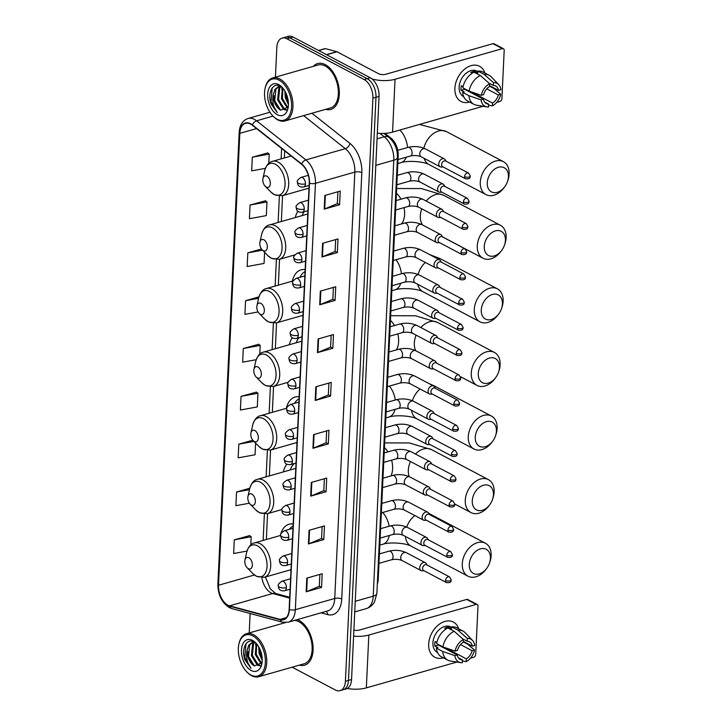 <?xml version="1.0" encoding="UTF-8"?>
<svg xmlns="http://www.w3.org/2000/svg" width="727" height="727" viewBox="0 0 727 727"><rect width="100%" height="100%" fill="white"/><g stroke="black" fill="none" stroke-linecap="round" stroke-linejoin="round"><path stroke-width="1.09" d="M286.865 464.199A26.345 15.63 -105.9 0 0 283.33 471.923M299.16 396.806A26.345 15.63 -105.9 0 0 295.044 397.06A26.345 15.63 -105.9 0 0 286.329 408.329M296.153 442.743A26.345 15.63 -105.9 0 0 296.961 443.525M292.327 337.71A26.345 15.63 -105.9 0 0 289.328 344.734M305.158 269.617A26.345 15.63 -105.9 0 0 301.042 269.871A26.345 15.63 -105.9 0 0 292.327 281.14M302.15 315.554A26.345 15.63 -105.9 0 0 302.959 316.336M297.861 211.203A26.345 15.63 -105.9 0 0 295.326 217.546M308.148 188.366A26.345 15.63 -105.9 0 0 308.957 189.147M293.163 523.994A26.345 15.63 -105.9 0 0 289.046 524.249A26.345 15.63 -105.9 0 0 280.331 535.526M290.155 569.932A26.345 15.63 -105.9 0 0 290.964 570.713M384.919 133.35L391.044 138.203A14.913 8.851 74.1 0 1 398.187 155.769L378.222 579.274A14.913 8.851 74.1 0 1 377.322 583.963M292.163 667.195L335.338 689.978A14.913 8.851 -105.9 0 0 340.072 690.65L346.234 688.896A14.913 8.851 -105.9 0 0 351.559 679.527L379.058 96.418A14.913 8.851 -105.9 0 0 370.279 77.78L293.045 37.022A14.913 8.851 -105.9 0 0 288.301 36.35L285.229 37.231A14.913 8.851 -105.9 0 1 289.964 37.904A14.913 8.851 -105.9 0 0 285.229 37.231L282.149 38.104A14.913 8.851 -105.9 0 0 276.823 47.473L275.424 77.162M343.153 689.769A14.913 8.851 -105.9 0 0 348.478 680.408L375.977 97.3A14.913 8.851 -105.9 0 0 367.208 78.661L289.964 37.904L367.208 78.661A14.913 8.851 -105.9 0 1 375.977 97.3L348.478 680.408A14.913 8.851 -105.9 0 1 343.153 689.769M299.406 665.123A23.855 14.158 -105.9 0 0 304.558 665.205A23.855 14.158 -105.9 0 0 312.846 644.367A23.855 14.158 -105.9 0 0 299.042 620.395A23.855 14.158 -105.9 0 0 297.261 619.613A23.855 14.158 -105.9 0 1 299.042 620.395A23.855 14.158 -105.9 0 1 312.846 644.367A23.855 14.158 -105.9 0 1 304.558 665.205A23.855 14.158 -105.9 0 1 299.406 665.123M325.614 109.35A23.855 14.158 -105.9 0 0 330.767 109.432A23.855 14.158 -105.9 0 0 339.055 88.594A23.855 14.158 -105.9 0 0 325.251 64.621A23.855 14.158 -105.9 0 0 317.672 63.549A23.855 14.158 -105.9 0 0 313.346 66.339A23.855 14.158 -105.9 0 1 317.672 63.549A23.855 14.158 -105.9 0 1 325.251 64.621A23.855 14.158 -105.9 0 1 339.055 88.594A23.855 14.158 -105.9 0 1 330.767 109.432A23.855 14.158 -105.9 0 1 325.614 109.35M227.878 605.137A15.903 9.442 74.1 0 1 218.518 585.253L239.828 133.341A15.903 9.442 74.1 0 1 245.508 123.354A15.903 9.442 74.1 0 1 252.296 125.208L301.614 164.329A15.903 9.442 74.1 0 1 309.239 183.068L289.137 609.426A15.903 9.442 74.1 0 1 283.457 619.422A15.903 9.442 74.1 0 1 280.159 619.404L229.632 605.827A15.903 9.442 74.1 0 1 227.878 605.137M227.86 605.5A16.303 9.678 -105.9 0 0 229.659 606.218L280.186 619.786A16.303 9.678 -105.9 0 0 289.391 609.562L309.493 183.195A16.303 9.678 -105.9 0 0 301.678 163.993L252.36 124.871A16.303 9.678 -105.9 0 0 239.574 133.214L218.264 585.117A16.303 9.678 -105.9 0 0 227.86 605.5M267.709 152.952L252.324 157.196L251.678 170.854L265.382 168.346M265.455 200.788L250.07 205.023L249.425 218.691L266.327 215.601L266.973 201.933L265.31 200.679M249.661 535.617L234.285 539.852L233.64 553.52L246.998 551.075M256.431 392.117L241.046 396.36L240.401 410.019L257.303 406.929L257.949 393.262L256.286 392.007M258.685 344.289L243.3 348.524L242.664 362.191L256.177 359.711M340.072 690.65A14.913 8.851 -105.9 0 0 345.407 681.281L372.906 98.172A14.913 8.851 -105.9 0 0 364.127 79.543L286.883 38.776A14.913 8.851 -105.9 0 0 282.149 38.104M250.133 613.506L249.325 630.582A14.913 8.851 -105.9 0 0 249.343 632.899M320.343 291.136L335.738 286.738L335.092 300.405L319.698 304.795L320.343 291.136M322.606 243.3L337.991 238.91L337.346 252.578L321.961 256.967L322.606 243.3M324.86 195.463L340.245 191.074L339.6 204.741L324.215 209.131L324.86 195.463M313.582 434.628L328.967 430.239L328.322 443.906L312.937 448.295L313.582 434.628M311.32 482.464L326.714 478.075L326.069 491.743L310.674 496.132L311.32 482.464M309.066 530.301L324.451 525.903L323.815 539.57L308.421 543.96L309.066 530.301M306.812 578.129L322.197 573.739L321.552 587.407L306.167 591.796L306.812 578.129M318.09 338.964L333.475 334.574L332.83 348.242L317.445 352.631L318.09 338.964M315.836 386.8L331.221 382.411L330.576 396.07L315.191 400.468L315.836 386.8M261.466 248.961L247.816 252.86L247.171 266.527L264.074 263.428L264.601 252.287M252.805 440.189L238.792 444.188L238.147 457.856L255.05 454.766L255.604 443.07M249.797 488.235L236.539 492.025L235.893 505.692L249.379 503.22M258.948 296.87L245.562 300.687L244.917 314.355L258.076 311.947M330.576 396.07L328.34 394.888M328.895 383.074L328.331 394.952L315.691 400.295A3.98 1.581 -177.3 0 1 315.191 400.468M332.83 348.242L330.594 347.061M331.148 335.238L330.594 347.124L317.944 352.459A3.98 1.581 -177.3 0 1 317.445 352.631M321.552 587.407L319.317 586.226M319.871 574.403L319.307 586.289L306.667 591.624A3.98 1.581 -177.3 0 1 306.167 591.796M323.815 539.57L321.57 538.389M322.125 526.566L321.57 538.453L308.92 543.787A3.98 1.581 -177.3 0 1 308.421 543.96M326.069 491.743L323.824 490.561M324.387 478.739L323.824 490.616L311.174 495.959A3.98 1.581 -177.3 0 1 310.674 496.132M328.322 443.906L326.078 442.725M326.641 430.902L326.078 442.788L313.428 448.123A3.98 1.581 -177.3 0 1 312.937 448.295M339.6 204.741L337.364 203.56M337.919 191.737L337.355 203.624L324.705 208.958A3.98 1.581 -177.3 0 1 324.215 209.131M337.346 252.578L335.102 251.397M335.665 239.574L335.102 251.451L322.452 256.795A3.98 1.581 -177.3 0 1 321.961 256.967M335.092 300.405L332.848 299.224M333.411 287.401L332.848 299.288L320.198 304.622A3.98 1.581 -177.3 0 1 319.698 304.795M243.3 348.524L260.202 345.425L259.793 354.113M260.202 345.425L258.539 344.18M241.046 396.36L257.949 393.262M238.792 444.188L253.968 441.407M236.539 492.025L249.479 489.653M234.285 539.852L251.178 536.762L250.797 544.896M251.178 536.762L249.515 535.508M245.562 300.687L258.603 298.306M247.816 252.86L262.52 250.17M250.07 205.023L266.973 201.933M252.324 157.196L269.226 154.097L268.79 163.33M269.226 154.097L267.563 152.843M443.37 657.817A19.883 13.913 -62.2 0 1 428.676 644.031A19.883 13.913 -62.2 0 1 442.007 622.576A19.883 13.913 -62.2 0 1 458.673 628.8A19.883 13.913 -62.2 0 0 453.348 622.058A19.883 13.913 -62.2 0 0 437.581 625.629A19.883 13.913 -62.2 0 0 428.676 644.031A19.883 13.913 -62.2 0 0 434.791 657.226A19.883 13.913 -62.2 0 0 443.37 657.817M347.261 688.478A19.883 7.906 2.7 0 0 366.344 687.887L456.91 662.043M353.604 636.152A19.883 7.906 2.7 0 0 368.834 635.044L476.167 604.41L466.743 599.439L359.42 630.073A4.971 1.972 -177.3 0 1 353.895 630.055M470.496 658.162L473.677 657.253A2.481 1.736 117.8 0 0 475.703 654.427L477.984 606.145A2.481 1.736 117.8 0 0 477.221 604.491A2.481 1.736 117.8 0 0 476.167 604.41M466.743 599.439A2.481 1.736 -62.2 0 1 467.797 599.521L477.221 604.491M460.518 644.604L472.132 650.729A9.942 6.961 -62.2 0 1 466.298 658.844L447.459 648.911A9.942 6.961 117.8 0 1 446.578 649.356M458.373 657.799L462.454 659.943A9.942 6.961 -62.2 0 1 460.155 659.371A9.942 6.961 -62.2 0 1 457.238 654.982L438.39 645.04A9.942 6.961 117.8 0 1 438.308 644.467M444.542 647.466A9.942 6.961 -62.2 0 1 443.752 647.866M437.518 652.482L437.336 652.392A14.413 10.087 -62.2 0 1 432.91 642.822A14.413 10.087 -62.2 0 1 439.362 629.482A14.413 10.087 -62.2 0 1 450.795 626.892L451.694 627.365M462.454 659.943L462.317 662.751A12.922 9.042 -62.2 0 1 460.745 662.67L450.24 660.952A16.403 11.478 -62.2 0 1 447.714 660.107L441.434 656.799A16.403 11.478 -62.2 0 1 436.436 648.148L437.99 647.702L434.855 646.049A14.413 10.087 -62.2 0 1 434.791 643.822A14.413 10.087 -62.2 0 1 435.073 641.496L436.882 642.45M462.699 638.869L467.134 641.205L467.261 638.406L457.992 630.2L451.712 626.883L451.631 628.728L448.486 627.074A14.413 10.087 -62.2 0 0 444.642 628.173L446.105 628.946M436.654 643.595A16.403 11.478 -62.2 0 1 447.868 627.983L454.148 631.29L463.417 639.506L463.281 642.304A9.942 6.961 -62.2 0 0 457.447 650.42L455.084 651.101L442.934 646.912L436.654 643.595M451.712 626.883A16.403 11.478 -62.2 0 1 456.747 627.783L463.026 631.1A16.403 11.478 -62.2 0 1 465.144 632.708L472.486 640.414A12.922 9.042 -62.2 0 1 474.713 645.494L472.35 646.176L463.326 641.414M436.436 648.148L442.716 651.465L454.866 655.654L457.238 654.982M447.714 660.107A16.403 11.478 -62.2 0 1 442.716 651.465M442.934 646.912A16.403 11.478 -62.2 0 1 454.148 631.29M457.992 630.2A16.403 11.478 -62.2 0 1 463.026 631.1M460.745 662.67A12.922 9.042 -62.2 0 1 454.866 655.654M455.084 651.101A12.922 9.042 -62.2 0 1 463.417 639.506M467.261 638.406A12.922 9.042 -62.2 0 1 472.486 640.414M467.134 641.205A9.942 6.961 -62.2 0 1 469.433 641.787A9.942 6.961 -62.2 0 1 472.35 646.176M472.132 650.729L474.495 650.056L467.815 644.304L463.299 641.923M474.495 650.056A12.922 9.042 -62.2 0 1 466.161 661.652L466.298 658.844M462.399 660.97L466.161 661.652M447.414 649.802L447.459 648.911M434.855 646.049L438.39 645.04M448.432 628.273L448.486 627.074M252.769 635.852A21.374 12.686 -105.9 0 0 238.892 644.122A21.374 12.686 -105.9 0 0 246.817 671.893A21.374 12.686 -105.9 0 0 250.924 675.029A21.374 12.686 -105.9 0 0 265.346 662.57A21.374 12.686 -105.9 0 0 252.769 635.852M246.817 671.893L247.353 672.439A22.364 13.277 -105.9 0 0 251.651 675.719A22.364 13.277 -105.9 0 0 258.748 676.728A22.364 13.277 -105.9 0 0 266.518 657.19A22.364 13.277 -105.9 0 0 253.578 634.726A22.364 13.277 -105.9 0 0 246.471 633.717A22.364 13.277 -105.9 0 0 239.056 643.377L238.892 644.122M258.748 676.728L304.15 663.769A22.364 13.277 -105.9 0 0 311.919 644.24A22.364 13.277 -105.9 0 0 298.979 621.767A22.364 13.277 -105.9 0 0 294.326 620.458M261.429 664.187L255.25 654.564L256.195 643.377M260.048 665.914L257.285 665.123L251.406 655.654L252.578 644.086L254.205 642.25M260.384 665.614L258.249 664.851L252.36 655.381L253.541 643.813L254.75 642.332L252.178 642.423L248.734 645.185L247.089 650.411A12.423 7.37 -105.9 0 0 254.405 665.95L248.516 656.481L249.697 644.913L252.66 642.314M262.229 660.361L259.094 653.464L258.676 646.766M262.193 658.607L260.057 653.191L259.512 648.339L260.211 653.164L262.193 658.498M261.747 663.533L256.213 654.282L256.74 643.968M251.133 670.476A16.403 9.733 -105.9 0 0 261.765 664.214A16.403 9.733 -105.9 0 0 255.64 642.75A16.403 9.733 -105.9 0 0 252.551 640.405A16.403 9.733 -105.9 0 0 241.482 649.974A16.403 9.733 -105.9 0 0 251.133 670.476M254.405 665.95L262.029 662.824M256.349 643.513L254.323 642.077C246.589 637.37 240.864 649.166 245.017 659.971L251.051 668.304C247.125 663.506 245.799 657.544 247.089 650.411M251.051 668.304L244.826 657.553L245.98 643.74M251.042 662.533L248.67 656.454L247.971 651.601M254.895 661.434L252.514 655.363L251.815 650.501M258.739 660.334L256.367 654.264L255.659 649.402M255.495 644.967L255.931 643.159M490.425 558.354A13.668 9.569 117.8 0 0 480.438 548.84A13.668 9.569 117.8 0 0 469.269 564.388A13.668 9.569 117.8 0 0 475.222 574.094A13.668 9.569 117.8 0 0 486.863 568.16A13.668 9.569 117.8 0 0 489.416 563.325A13.668 9.569 117.8 0 0 490.425 558.354M486.863 568.16L486.272 568.977A18.638 13.041 -62.2 0 1 468.006 576.193A18.638 13.041 -62.2 0 1 462.281 563.834A18.638 13.041 -62.2 0 1 470.623 546.577A18.638 13.041 -62.2 0 1 485.409 543.233A18.638 13.041 -62.2 0 1 491.134 555.592A18.638 13.041 -62.2 0 1 489.753 562.38L489.416 563.325M248.834 557.727A5.961 3.535 -105.9 0 0 244.963 560.035A5.961 3.535 -105.9 0 0 247.171 567.787A5.961 3.535 -105.9 0 0 248.316 568.659A5.961 3.535 -105.9 0 0 252.342 565.179A5.961 3.535 -105.9 0 0 248.834 557.727M293.063 526.075A23.609 14.013 -105.9 0 0 289.319 529.32M493.424 494.76A13.668 9.569 117.8 0 0 483.437 485.245A13.668 9.569 117.8 0 0 472.268 500.794A13.668 9.569 117.8 0 0 478.221 510.499A13.668 9.569 117.8 0 0 489.862 504.565A13.668 9.569 117.8 0 0 492.415 499.731A13.668 9.569 117.8 0 0 493.424 494.76M489.862 504.565L489.271 505.383A18.638 13.041 -62.2 0 1 471.005 512.599A18.638 13.041 -62.2 0 1 465.28 500.24A18.638 13.041 -62.2 0 1 473.622 482.982A18.638 13.041 -62.2 0 1 488.408 479.629A18.638 13.041 -62.2 0 1 494.133 491.997A18.638 13.041 -62.2 0 1 492.752 498.786L492.415 499.731M251.833 494.133A5.961 3.535 -105.9 0 0 247.962 496.441A5.961 3.535 -105.9 0 0 250.17 504.193A5.961 3.535 -105.9 0 0 251.315 505.065A5.961 3.535 -105.9 0 0 255.341 501.585A5.961 3.535 -105.9 0 0 251.833 494.133M295.78 468.542A17.893 10.614 -105.9 0 0 294.362 468.779L257.485 479.302C254.023 479.92 251.433 483.01 249.715 488.58A16.439 9.751 -105.9 0 1 260.393 482.219A16.439 9.751 -105.9 0 1 270.062 502.766A16.439 9.751 -105.9 0 1 258.966 512.353A16.439 9.751 -105.9 0 1 255.813 509.936L250.17 504.193M294.426 463.508A23.609 14.013 -105.9 0 0 290.191 469.969M496.423 431.156A13.668 9.569 117.8 0 0 486.436 421.651A13.668 9.569 117.8 0 0 475.267 437.2A13.668 9.569 117.8 0 0 481.219 446.905A13.668 9.569 117.8 0 0 492.861 440.971A13.668 9.569 117.8 0 0 495.414 436.136A13.668 9.569 117.8 0 0 496.423 431.156M492.861 440.971L492.27 441.789A18.638 13.041 -62.2 0 1 474.004 449.004A18.638 13.041 -62.2 0 1 468.279 436.636A18.638 13.041 -62.2 0 1 476.621 419.388A18.638 13.041 -62.2 0 1 491.407 416.035A18.638 13.041 -62.2 0 1 497.132 428.403A18.638 13.041 -62.2 0 1 495.75 435.191L495.414 436.136M254.832 430.538A5.961 3.535 -105.9 0 0 250.96 432.847A5.961 3.535 -105.9 0 0 253.169 440.598A5.961 3.535 -105.9 0 0 254.314 441.471A5.961 3.535 -105.9 0 0 258.339 437.99A5.961 3.535 -105.9 0 0 254.832 430.538M299.07 398.887A23.609 14.013 -105.9 0 0 294.544 403.34M499.422 367.562A13.668 9.569 117.8 0 0 489.435 358.057A13.668 9.569 117.8 0 0 478.266 373.605A13.668 9.569 117.8 0 0 484.218 383.311A13.668 9.569 117.8 0 0 495.859 377.377A13.668 9.569 117.8 0 0 498.413 372.542A13.668 9.569 117.8 0 0 499.422 367.562M495.859 377.377L495.269 378.194A18.638 13.041 -62.2 0 1 477.003 385.41A18.638 13.041 -62.2 0 1 471.278 373.042A18.638 13.041 -62.2 0 1 479.62 355.794A18.638 13.041 -62.2 0 1 494.405 352.441A18.638 13.041 -62.2 0 1 500.131 364.809A18.638 13.041 -62.2 0 1 498.749 371.597L498.413 372.542M257.831 366.944A5.961 3.535 -105.9 0 0 253.959 369.252A5.961 3.535 -105.9 0 0 256.168 377.004A5.961 3.535 -105.9 0 0 257.313 377.876A5.961 3.535 -105.9 0 0 261.338 374.396A5.961 3.535 -105.9 0 0 257.831 366.944M301.778 341.354A17.893 10.614 -105.9 0 0 300.36 341.59L263.483 352.113C260.021 352.731 257.431 355.821 255.713 361.392A16.439 9.751 -105.9 0 1 266.391 355.03A16.439 9.751 -105.9 0 1 276.06 375.577A16.439 9.751 -105.9 0 1 264.964 385.165A16.439 9.751 -105.9 0 1 261.811 382.747L256.168 377.004M298.961 337.719A23.609 14.013 -105.9 0 0 296.189 342.78M502.421 303.968A13.668 9.569 117.8 0 0 492.433 294.462A13.668 9.569 117.8 0 0 481.265 310.011A13.668 9.569 117.8 0 0 487.217 319.716A13.668 9.569 117.8 0 0 498.858 313.782A13.668 9.569 117.8 0 0 501.412 308.948A13.668 9.569 117.8 0 0 502.421 303.968M498.858 313.782L498.268 314.591A18.638 13.041 -62.2 0 1 480.002 321.816A18.638 13.041 -62.2 0 1 474.277 309.448A18.638 13.041 -62.2 0 1 482.619 292.199A18.638 13.041 -62.2 0 1 497.404 288.846A18.638 13.041 -62.2 0 1 503.129 301.214A18.638 13.041 -62.2 0 1 501.748 308.003L501.412 308.948M260.829 303.35A5.961 3.535 -105.9 0 0 256.958 305.658A5.961 3.535 -105.9 0 0 259.166 313.401A5.961 3.535 -105.9 0 0 260.311 314.282A5.961 3.535 -105.9 0 0 264.337 310.802A5.961 3.535 -105.9 0 0 260.829 303.35M305.067 271.689A23.609 14.013 -105.9 0 0 299.933 277.305M505.419 240.373A13.668 9.569 117.8 0 0 495.432 230.868A13.668 9.569 117.8 0 0 484.264 246.417A13.668 9.569 117.8 0 0 490.216 256.122A13.668 9.569 117.8 0 0 501.857 250.188A13.668 9.569 117.8 0 0 504.411 245.353A13.668 9.569 117.8 0 0 505.419 240.373M501.857 250.188L501.267 250.997A18.638 13.041 -62.2 0 1 483.001 258.221A18.638 13.041 -62.2 0 1 477.276 245.853A18.638 13.041 -62.2 0 1 485.618 228.605A18.638 13.041 -62.2 0 1 500.403 225.252A18.638 13.041 -62.2 0 1 506.128 237.62A18.638 13.041 -62.2 0 1 504.747 244.408L504.411 245.353M263.828 239.756A5.961 3.535 -105.9 0 0 259.957 242.064A5.961 3.535 -105.9 0 0 262.165 249.806A5.961 3.535 -105.9 0 0 263.31 250.688A5.961 3.535 -105.9 0 0 267.336 247.207A5.961 3.535 -105.9 0 0 263.828 239.756M307.775 214.165A17.893 10.614 -105.9 0 0 306.358 214.401L269.481 224.925C266.018 225.543 263.428 228.632 261.711 234.203A16.439 9.751 -105.9 0 1 272.389 227.842A16.439 9.751 -105.9 0 1 282.058 248.389A16.439 9.751 -105.9 0 1 270.962 257.967A16.439 9.751 -105.9 0 1 267.809 255.559L262.165 249.806M304.004 211.793A23.609 14.013 -105.9 0 0 302.187 215.592M508.418 176.779A13.668 9.569 117.8 0 0 498.431 167.274A13.668 9.569 117.8 0 0 487.263 182.822A13.668 9.569 117.8 0 0 493.215 192.519A13.668 9.569 117.8 0 0 504.856 186.594A13.668 9.569 117.8 0 0 507.41 181.759A13.668 9.569 117.8 0 0 508.418 176.779M504.856 186.594L504.265 187.402A18.638 13.041 -62.2 0 1 485.999 194.627A18.638 13.041 -62.2 0 1 480.274 182.259A18.638 13.041 -62.2 0 1 488.617 165.011A18.638 13.041 -62.2 0 1 503.402 161.658A18.638 13.041 -62.2 0 1 509.127 174.026A18.638 13.041 -62.2 0 1 507.746 180.814L507.41 181.759M266.827 176.161A5.961 3.535 -105.9 0 0 262.956 178.469A5.961 3.535 -105.9 0 0 265.164 186.212A5.961 3.535 -105.9 0 0 266.309 187.093A5.961 3.535 -105.9 0 0 270.335 183.613A5.961 3.535 -105.9 0 0 266.827 176.161M427.031 565.006L426.249 563.634A4.471 3.126 117.8 0 0 425.295 562.689A4.471 3.126 117.8 0 0 423.405 562.544A4.471 3.126 117.8 0 0 419.952 566.397A4.471 3.126 117.8 0 0 421.124 570.604A4.471 3.126 117.8 0 0 422.432 570.859L424.014 570.722M445.542 580.464A3.235 2.263 117.8 0 1 446.996 577.474A3.235 2.263 117.8 0 1 449.559 576.893L426.604 564.779A3.235 2.263 117.8 0 0 425.231 564.679A3.235 2.263 117.8 0 0 422.596 568.35A3.235 2.263 117.8 0 0 423.587 570.495L446.542 582.609C452.348 583.127 450.685 580.319 451.276 579.901A3.235 1.281 2.7 0 1 450.086 580.828A3.235 1.281 -177.3 0 1 445.542 580.464A3.235 2.263 117.8 0 0 446.542 582.609M428.221 539.77L427.44 538.398A4.471 3.126 117.8 0 0 426.485 537.453A4.471 3.126 117.8 0 0 424.595 537.308A4.471 3.126 117.8 0 0 421.142 541.161A4.471 3.126 117.8 0 0 422.314 545.368A4.471 3.126 117.8 0 0 423.623 545.613L425.204 545.486M446.732 555.228A3.235 2.263 117.8 0 1 448.186 552.238A3.235 2.263 117.8 0 1 450.74 551.657L427.794 539.543A3.235 2.263 117.8 0 0 426.422 539.443A3.235 2.263 117.8 0 0 423.786 543.114A3.235 2.263 117.8 0 0 424.777 545.259L447.732 557.373C453.539 557.891 451.876 555.083 452.467 554.665A3.235 1.281 2.7 0 1 451.276 555.592A3.235 1.281 -177.3 0 1 446.732 555.228A3.235 2.263 117.8 0 0 447.732 557.373M429.412 514.534L428.63 513.153A4.471 3.126 117.8 0 0 427.676 512.217A4.471 3.126 117.8 0 0 425.786 512.072A4.471 3.126 117.8 0 0 422.332 515.925A4.471 3.126 117.8 0 0 423.505 520.132A4.471 3.126 117.8 0 0 424.813 520.378L426.395 520.25M447.923 529.992A3.235 2.263 117.8 0 1 449.377 527.002A3.235 2.263 117.8 0 1 451.93 526.421L428.985 514.307A3.235 2.263 117.8 0 0 427.612 514.207A3.235 2.263 117.8 0 0 424.977 517.878A3.235 2.263 117.8 0 0 425.967 520.023L448.922 532.137C454.729 532.646 453.066 529.847 453.657 529.429A3.235 1.281 2.7 0 1 452.467 530.356A3.235 1.281 -177.3 0 1 447.923 529.992A3.235 2.263 117.8 0 0 448.922 532.137M430.602 489.298L429.821 487.917A4.471 3.126 117.8 0 0 428.866 486.981A4.471 3.126 117.8 0 0 426.976 486.836A4.471 3.126 117.8 0 0 423.523 490.689A4.471 3.126 117.8 0 0 424.695 494.887A4.471 3.126 117.8 0 0 426.004 495.142L427.585 495.014M449.113 504.756A3.235 2.263 117.8 0 1 450.558 501.766A3.235 2.263 117.8 0 1 453.121 501.185L430.175 489.071A3.235 2.263 117.8 0 0 428.803 488.971A3.235 2.263 117.8 0 0 426.167 492.642A3.235 2.263 117.8 0 0 427.158 494.787L450.113 506.901C455.92 507.41 454.257 504.611 454.848 504.193A3.235 1.281 2.7 0 1 453.657 505.12A3.235 1.281 -177.3 0 1 449.113 504.756A3.235 2.263 117.8 0 0 450.113 506.901M431.793 464.062L431.011 462.681A4.471 3.126 117.8 0 0 430.057 461.736A4.471 3.126 117.8 0 0 428.167 461.6A4.471 3.126 117.8 0 0 424.713 465.453A4.471 3.126 117.8 0 0 425.886 469.651A4.471 3.126 117.8 0 0 427.194 469.906L428.776 469.769M450.304 479.52A3.235 2.263 117.8 0 1 451.749 476.53A3.235 2.263 117.8 0 1 454.311 475.949L431.365 463.835A3.235 2.263 117.8 0 0 429.993 463.726A3.235 2.263 117.8 0 0 427.358 467.406A3.235 2.263 117.8 0 0 428.348 469.551L451.303 481.656C457.11 482.174 455.447 479.375 456.038 478.957A3.235 1.281 2.7 0 1 454.848 479.884A3.235 1.281 -177.3 0 1 450.304 479.52A3.235 2.263 117.8 0 0 451.303 481.656M432.983 438.817L432.202 437.445A4.471 3.126 117.8 0 0 431.247 436.5A4.471 3.126 117.8 0 0 429.357 436.354A4.471 3.126 117.8 0 0 425.904 440.208A4.471 3.126 117.8 0 0 427.076 444.415A4.471 3.126 117.8 0 0 428.385 444.67L429.966 444.533M451.494 454.275A3.235 2.263 117.8 0 1 452.939 451.285A3.235 2.263 117.8 0 1 455.502 450.704L432.556 438.599A3.235 2.263 117.8 0 0 431.184 438.49A3.235 2.263 117.8 0 0 428.548 442.17A3.235 2.263 117.8 0 0 429.539 444.306L452.494 456.42C458.301 456.938 456.638 454.13 457.228 453.721A3.235 1.281 2.7 0 1 456.038 454.639A3.235 1.281 -177.3 0 1 451.494 454.275A3.235 2.263 117.8 0 0 452.494 456.42M434.173 413.581L433.383 412.209A4.471 3.126 117.8 0 0 432.438 411.264A4.471 3.126 117.8 0 0 430.548 411.118A4.471 3.126 117.8 0 0 427.094 414.972A4.471 3.126 117.8 0 0 428.267 419.179A4.471 3.126 117.8 0 0 429.575 419.434L431.156 419.297M452.685 429.039A3.235 2.263 117.8 0 1 454.13 426.049A3.235 2.263 117.8 0 1 456.692 425.468L433.746 413.354A3.235 2.263 117.8 0 0 432.374 413.254A3.235 2.263 117.8 0 0 429.739 416.925A3.235 2.263 117.8 0 0 430.729 419.07L453.675 431.184C459.491 431.702 457.828 428.894 458.419 428.476A3.235 1.281 2.7 0 1 457.228 429.403A3.235 1.281 -177.3 0 1 452.685 429.039A3.235 2.263 117.8 0 0 453.675 431.184M435.364 388.345L434.573 386.973A4.471 3.126 117.8 0 0 433.628 386.028A4.471 3.126 117.8 0 0 431.738 385.883A4.471 3.126 117.8 0 0 428.285 389.736A4.471 3.126 117.8 0 0 429.457 393.943A4.471 3.126 117.8 0 0 430.766 394.188L432.347 394.061M453.875 403.803A3.235 2.263 117.8 0 1 455.32 400.813A3.235 2.263 117.8 0 1 457.883 400.232L434.937 388.118A3.235 2.263 117.8 0 0 433.565 388.018A3.235 2.263 117.8 0 0 430.929 391.689A3.235 2.263 117.8 0 0 431.92 393.834L454.866 405.948C460.682 406.466 459.019 403.658 459.6 403.24A3.235 1.281 2.7 0 1 458.419 404.167A3.235 1.281 -177.3 0 1 453.875 403.803A3.235 2.263 117.8 0 0 454.866 405.948M436.554 363.109L435.764 361.728A4.471 3.126 117.8 0 0 434.819 360.792A4.471 3.126 117.8 0 0 432.928 360.647A4.471 3.126 117.8 0 0 429.475 364.5A4.471 3.126 117.8 0 0 430.648 368.698A4.471 3.126 117.8 0 0 431.956 368.952L433.537 368.825M455.066 378.567A3.235 2.263 117.8 0 1 456.511 375.577A3.235 2.263 117.8 0 1 459.073 374.996L436.127 362.882A3.235 2.263 117.8 0 0 434.755 362.782A3.235 2.263 117.8 0 0 432.111 366.453A3.235 2.263 117.8 0 0 433.11 368.598L456.056 380.712C461.872 381.221 460.209 378.422 460.791 378.004A3.235 1.281 2.7 0 1 459.609 378.931A3.235 1.281 -177.3 0 1 455.066 378.567A3.235 2.263 117.8 0 0 456.056 380.712M437.736 337.873L436.954 336.492A4.471 3.126 117.8 0 0 436.009 335.556A4.471 3.126 117.8 0 0 434.119 335.411A4.471 3.126 117.8 0 0 430.666 339.264A4.471 3.126 117.8 0 0 431.838 343.462A4.471 3.126 117.8 0 0 433.147 343.717L434.728 343.589M456.256 353.331A3.235 2.263 117.8 0 1 457.701 350.341A3.235 2.263 117.8 0 1 460.264 349.76L437.318 337.646A3.235 2.263 117.8 0 0 435.946 337.537A3.235 2.263 117.8 0 0 433.301 341.217A3.235 2.263 117.8 0 0 434.301 343.362L457.247 355.476C463.063 355.985 461.4 353.186 461.981 352.768A3.235 1.281 2.7 0 1 460.8 353.695A3.235 1.281 -177.3 0 1 456.256 353.331A3.235 2.263 117.8 0 0 457.247 355.476M438.926 312.637L438.145 311.256A4.471 3.126 117.8 0 0 437.2 310.311A4.471 3.126 117.8 0 0 435.309 310.175A4.471 3.126 117.8 0 0 431.856 314.028A4.471 3.126 117.8 0 0 433.028 318.226A4.471 3.126 117.8 0 0 434.337 318.481L435.918 318.344M457.447 328.095A3.235 2.263 117.8 0 1 458.891 325.096A3.235 2.263 117.8 0 1 461.454 324.524L438.499 312.41A3.235 2.263 117.8 0 0 437.136 312.301A3.235 2.263 117.8 0 0 434.492 315.981A3.235 2.263 117.8 0 0 435.491 318.126L458.437 330.231C464.253 330.749 462.59 327.95 463.172 327.532A3.235 1.281 2.7 0 1 461.99 328.45A3.235 1.281 -177.3 0 1 457.447 328.095A3.235 2.263 117.8 0 0 458.437 330.231M440.117 287.392L439.335 286.02A4.471 3.126 117.8 0 0 438.39 285.075A4.471 3.126 117.8 0 0 436.5 284.929A4.471 3.126 117.8 0 0 433.047 288.783A4.471 3.126 117.8 0 0 434.21 292.99A4.471 3.126 117.8 0 0 435.528 293.245L437.109 293.108M458.637 302.85A3.235 2.263 117.8 0 1 460.082 299.86A3.235 2.263 117.8 0 1 462.645 299.279L439.69 287.174A3.235 2.263 117.8 0 0 438.326 287.065A3.235 2.263 117.8 0 0 435.682 290.745A3.235 2.263 117.8 0 0 436.682 292.881L459.628 304.995C465.444 305.513 463.781 302.705 464.362 302.296A3.235 1.281 2.7 0 1 463.181 303.214A3.235 1.281 -177.3 0 1 458.637 302.85A3.235 2.263 117.8 0 0 459.628 304.995M441.307 262.156L440.526 260.784A4.471 3.126 117.8 0 0 439.581 259.839A4.471 3.126 117.8 0 0 437.681 259.693A4.471 3.126 117.8 0 0 434.237 263.547A4.471 3.126 117.8 0 0 435.4 267.754A4.471 3.126 117.8 0 0 436.718 267.999L438.299 267.872M459.827 277.614A3.235 2.263 117.8 0 1 461.272 274.624A3.235 2.263 117.8 0 1 463.835 274.043L440.88 261.929A3.235 2.263 117.8 0 0 439.517 261.829A3.235 2.263 117.8 0 0 436.872 265.5A3.235 2.263 117.8 0 0 437.872 267.645L460.818 279.759C466.634 280.277 464.971 277.469 465.553 277.051A3.235 1.281 2.7 0 1 464.371 277.978A3.235 1.281 -177.3 0 1 459.827 277.614A3.235 2.263 117.8 0 0 460.818 279.759M442.498 236.92L441.716 235.539A4.471 3.126 117.8 0 0 440.771 234.603A4.471 3.126 117.8 0 0 438.872 234.457A4.471 3.126 117.8 0 0 435.428 238.311A4.471 3.126 117.8 0 0 436.591 242.518A4.471 3.126 117.8 0 0 437.908 242.763L439.49 242.636M461.018 252.378A3.235 2.263 117.8 0 1 462.463 249.388A3.235 2.263 117.8 0 1 465.026 248.807L442.071 236.693A3.235 2.263 117.8 0 0 440.707 236.593A3.235 2.263 117.8 0 0 438.063 240.264A3.235 2.263 117.8 0 0 439.063 242.409L462.008 254.523C467.824 255.041 466.161 252.233 466.743 251.815A3.235 1.281 2.7 0 1 465.562 252.742A3.235 1.281 -177.3 0 1 461.018 252.378A3.235 2.263 117.8 0 0 462.008 254.523M443.688 211.684L442.907 210.303A4.471 3.126 117.8 0 0 441.961 209.367A4.471 3.126 117.8 0 0 440.062 209.222A4.471 3.126 117.8 0 0 436.618 213.075A4.471 3.126 117.8 0 0 437.781 217.273A4.471 3.126 117.8 0 0 439.099 217.527L440.671 217.4M462.208 227.142A3.235 2.263 117.8 0 1 463.653 224.152A3.235 2.263 117.8 0 1 466.216 223.571L443.261 211.457A3.235 2.263 117.8 0 0 441.898 211.357A3.235 2.263 117.8 0 0 439.253 215.028A3.235 2.263 117.8 0 0 440.253 217.173L463.199 229.287C469.015 229.796 467.352 226.997 467.934 226.579A3.235 1.281 2.7 0 1 466.752 227.506A3.235 1.281 -177.3 0 1 462.208 227.142A3.235 2.263 117.8 0 0 463.199 229.287M444.879 186.448L444.097 185.067A4.471 3.126 117.8 0 0 443.152 184.131A4.471 3.126 117.8 0 0 441.253 183.986A4.471 3.126 117.8 0 0 437.808 187.839A4.471 3.126 117.8 0 0 438.972 192.037A4.471 3.126 117.8 0 0 440.289 192.291L441.862 192.155M463.399 201.906A3.235 2.263 117.8 0 1 464.844 198.916A3.235 2.263 117.8 0 1 467.406 198.335L444.451 186.221A3.235 2.263 117.8 0 0 443.088 186.112A3.235 2.263 117.8 0 0 440.444 189.792A3.235 2.263 117.8 0 0 441.434 191.937L464.389 204.051C470.205 204.56 468.542 201.761 469.124 201.343A3.235 1.281 2.7 0 1 467.943 202.27A3.235 1.281 -177.3 0 1 463.399 201.906A3.235 2.263 117.8 0 0 464.389 204.051M446.069 161.203L445.287 159.831A4.471 3.126 117.8 0 0 444.342 158.886A4.471 3.126 117.8 0 0 442.443 158.75A4.471 3.126 117.8 0 0 438.999 162.594A4.471 3.126 117.8 0 0 440.162 166.801A4.471 3.126 117.8 0 0 441.48 167.056L443.052 166.919M464.589 176.661A3.235 2.263 117.8 0 1 466.034 173.671A3.235 2.263 117.8 0 1 468.597 173.09L445.642 160.985A3.235 2.263 117.8 0 0 444.279 160.876A3.235 2.263 117.8 0 0 441.634 164.556A3.235 2.263 117.8 0 0 442.625 166.701L465.58 178.806C471.396 179.324 469.733 176.516 470.314 176.107A3.235 1.281 2.7 0 1 469.133 177.024A3.235 1.281 -177.3 0 1 464.589 176.661A3.235 2.263 117.8 0 0 465.58 178.806M469.578 102.044A19.883 13.913 -62.2 0 1 454.893 88.258A19.883 13.913 -62.2 0 1 468.215 66.802A19.883 13.913 -62.2 0 1 484.882 73.027A19.883 13.913 -62.2 0 0 479.556 66.284A19.883 13.913 -62.2 0 0 463.79 69.856A19.883 13.913 -62.2 0 0 454.893 88.258A19.883 13.913 -62.2 0 0 461 101.453L461 101.453A19.883 13.913 -62.2 0 0 469.578 102.044M377.322 133.223A19.883 7.906 2.7 0 0 392.553 132.114L483.119 106.269M372.042 78.961A19.883 7.906 2.7 0 0 395.043 79.27L502.375 48.636L492.951 43.665L385.628 74.299A4.971 1.972 -177.3 0 1 378.64 73.745L337.019 51.781L326.623 54.743M496.705 102.389L499.885 101.48A2.481 1.736 117.8 0 0 501.912 98.654L504.193 50.363A2.481 1.736 117.8 0 0 503.429 48.718A2.481 1.736 117.8 0 0 502.375 48.636M492.951 43.665A2.481 1.736 -62.2 0 1 494.006 43.747L503.429 48.718M318.535 50.472L324.969 48.636A2.481 1.472 74.1 0 1 325.478 48.645L336.746 51.672A2.481 1.472 74.1 0 1 337.019 51.781M486.736 88.83L498.34 94.955A9.942 6.961 -62.2 0 1 492.506 103.07L473.668 93.129A9.942 6.961 117.8 0 1 472.786 93.583M484.582 102.025L488.662 104.17A9.942 6.961 -62.2 0 1 486.363 103.597A9.942 6.961 -62.2 0 1 483.446 99.208L464.608 89.267A9.942 6.961 117.8 0 1 464.517 88.694M470.751 91.693A9.942 6.961 -62.2 0 1 469.96 92.093M463.726 96.709L463.553 96.618A14.413 10.087 -62.2 0 1 459.119 87.049A14.413 10.087 -62.2 0 1 465.571 73.709A14.413 10.087 -62.2 0 1 477.003 71.119L477.903 71.591M488.662 104.17L488.526 106.978A12.922 9.042 -62.2 0 1 486.954 106.896L476.449 105.179A16.403 11.478 -62.2 0 1 473.922 104.334L467.643 101.026A16.403 11.478 -62.2 0 1 462.645 92.374L464.208 91.929L461.063 90.275A14.413 10.087 -62.2 0 1 461.009 88.049A14.413 10.087 -62.2 0 1 461.281 85.722L463.09 86.677M488.907 83.096L493.342 85.432L493.469 82.633L484.2 74.427L477.921 71.11L477.839 72.954L474.695 71.301A14.413 10.087 -62.2 0 0 470.851 72.4L472.314 73.173M462.863 87.822A16.403 11.478 -62.2 0 1 474.077 72.209L480.356 75.517L489.625 83.723L489.489 86.531A9.942 6.961 -62.2 0 0 483.655 94.646L481.292 95.328L469.142 91.139L462.863 87.822M477.921 71.11A16.403 11.478 -62.2 0 1 482.955 72.009L489.235 75.326A16.403 11.478 -62.2 0 1 491.352 76.935L498.704 84.641A12.922 9.042 -62.2 0 1 500.921 89.721L498.558 90.402L489.535 85.641M462.645 92.374L468.924 95.691L481.074 99.881L483.446 99.208M473.922 104.334A16.403 11.478 -62.2 0 1 468.924 95.691M469.142 91.139A16.403 11.478 -62.2 0 1 480.356 75.517M484.2 74.427A16.403 11.478 -62.2 0 1 489.235 75.326M486.954 106.896A12.922 9.042 -62.2 0 1 481.074 99.881M481.292 95.328A12.922 9.042 -62.2 0 1 489.625 83.723M493.469 82.633A12.922 9.042 -62.2 0 1 498.704 84.641M493.342 85.432A9.942 6.961 -62.2 0 1 495.641 86.013A9.942 6.961 -62.2 0 1 498.558 90.402M498.34 94.955L500.712 94.274L494.024 88.53L489.507 86.149M500.712 94.274A12.922 9.042 -62.2 0 1 492.379 105.878L492.506 103.07M488.608 105.197L492.379 105.878M473.622 94.028L473.668 93.129M461.063 90.275L464.608 89.267M474.64 72.5L474.695 71.301M278.977 80.079A21.374 12.686 -105.9 0 0 265.101 88.349A21.374 12.686 -105.9 0 0 273.025 116.12A21.374 12.686 -105.9 0 0 277.132 119.255A21.374 12.686 -105.9 0 0 291.554 106.796A21.374 12.686 -105.9 0 0 278.977 80.079M273.025 116.12L273.561 116.665A22.364 13.277 -105.9 0 0 277.859 119.946A22.364 13.277 -105.9 0 0 284.966 120.955A22.364 13.277 -105.9 0 0 292.736 101.416A22.364 13.277 -105.9 0 0 279.795 78.952A22.364 13.277 -105.9 0 0 272.689 77.943A22.364 13.277 -105.9 0 0 265.264 87.603L265.101 88.349M284.966 120.955L330.358 107.996A22.364 13.277 -105.9 0 0 338.128 88.467A22.364 13.277 -105.9 0 0 325.187 65.993A22.364 13.277 -105.9 0 0 318.081 64.985L272.689 77.943M287.638 108.414L281.458 98.79L282.403 87.603M286.265 110.141L283.503 109.35L277.614 99.881L278.786 88.312L280.413 86.477M286.592 109.841L284.457 109.077L278.568 99.608L279.75 88.04L280.958 86.558M288.437 104.588L285.302 97.691L284.884 90.993M288.41 102.834L286.265 97.418L285.72 92.565L286.42 97.391L288.401 102.725M287.956 107.76L282.421 98.508L282.948 88.194M282.558 87.74L280.531 86.304C272.798 81.597 267.073 93.392 271.235 104.197L277.269 112.531C273.334 107.732 272.016 101.771 273.297 94.637A12.423 7.37 -105.9 0 0 280.613 110.168L274.724 100.708L275.906 89.139L278.877 86.54M273.297 94.637L274.942 89.412L278.386 86.649L280.976 86.558M277.341 114.702A16.403 9.733 -105.9 0 0 287.974 108.441A16.403 9.733 -105.9 0 0 281.849 86.976A16.403 9.733 -105.9 0 0 278.759 84.632A16.403 9.733 -105.9 0 0 267.69 94.201A16.403 9.733 -105.9 0 0 277.341 114.702M280.613 110.168L288.237 107.051M277.269 112.531L271.035 101.78L272.189 87.967M277.26 106.76L274.879 100.68L274.179 95.828M281.104 105.66L278.723 99.581L278.023 94.728M284.948 104.561L282.576 98.49L281.876 93.629M281.703 89.194L282.149 87.385M377.531 579.474L378.222 579.274M397.46 155.978L398.187 155.769M390.154 138.457L391.044 138.203M351.559 679.527L345.407 681.281M293.045 37.022L286.883 38.776M370.279 77.78L364.127 79.543M379.058 96.418L372.906 98.172M376.877 593.314A9.942 3.953 -177.3 0 1 373.224 596.167L393.789 160.204A19.883 11.796 -105.9 0 0 384.256 136.776A9.942 6.161 -51.6 0 1 388.918 137.385C394.743 142.565 397.587 149.217 397.433 157.359L376.877 593.314L374.559 601.829C372.615 605.246 369.807 607.518 366.126 608.653A19.883 11.796 -105.9 0 0 373.224 596.167L355.249 601.293M379.994 133.395L384.256 136.776L377.059 138.83M397.433 157.359A9.942 3.953 -177.3 0 1 393.789 160.204L375.804 165.338M218.518 585.253L254.45 574.993M261.874 577.674A15.903 9.442 -105.9 0 0 270.962 592.832A15.903 9.442 -105.9 0 0 272.716 593.532L289.673 598.094M239.574 133.214A4.971 1.972 -177.3 0 1 239.183 132.387L217.873 584.299C217.955 594.859 221.762 602.619 229.296 607.563L231.968 608.626A4.971 3.771 -75 0 1 229.659 606.218M309.493 183.195A4.971 1.972 2.7 0 0 315.445 183.34L295.344 609.699A4.971 1.972 -177.3 0 1 289.391 609.562M301.678 163.993A4.971 3.081 -51.6 0 1 305.913 159.913A19.883 11.796 74.1 0 1 315.445 183.34L354.84 172.09A19.883 11.796 -105.9 0 0 345.307 148.671L303.641 115.62M231.968 608.626L282.494 622.194A4.971 3.771 -75 0 1 280.186 619.786M341.717 599.021A4.971 1.972 -177.3 0 0 334.738 598.457L295.344 609.699A19.883 11.796 74.1 0 1 288.237 622.194L327.632 610.953A19.883 11.796 -105.9 0 0 334.738 598.457L354.84 172.09A4.971 1.972 -177.3 0 1 361.828 172.653L341.717 599.021A24.854 14.749 74.1 0 1 327.686 614.606L321.061 612.825M252.36 124.871A4.971 3.081 -51.6 0 1 256.595 120.8L305.913 159.913L345.307 148.671A4.971 3.081 128.4 0 0 349.914 143.373A24.854 14.749 74.1 0 1 361.828 172.653M239.183 132.387C239.665 125.053 242.645 120.409 248.107 118.474A19.883 11.796 74.1 0 1 256.595 120.8L273.016 116.111M217.873 584.299A4.971 1.972 2.7 0 0 218.264 585.117M311.938 113.258L349.914 143.373M327.686 614.606A4.971 3.771 105 0 0 326.114 611.38M239.828 133.341L256.54 128.579M281.622 148.472L281.131 158.859M279.377 196.099L278.132 222.453M276.369 259.703L275.133 286.047M273.37 323.297L272.134 349.642M270.371 386.891L269.135 413.245M267.372 450.486L266.137 476.839M264.374 514.08L263.138 540.434M229.632 605.827L272.716 593.532A8.942 6.779 105 0 1 275.642 593.486L289.709 597.267M280.159 619.404L286.247 617.668M316.327 386.655L315.691 400.295M314.073 434.492L313.428 448.123M311.819 482.319L311.174 495.959M309.566 530.156L308.92 543.787M307.303 577.992L306.667 591.624M318.58 338.827L317.944 352.459M320.843 290.991L320.198 304.622M323.097 243.154L322.452 256.795M325.351 195.327L324.705 208.958M368.834 635.044L366.344 687.887M405.384 536.426A18.638 13.041 117.8 0 0 411.055 546.141C405.439 542.86 389.436 542.006 382.947 544.223A18.638 11.059 74.1 0 0 389.263 535.508M414.835 515.552A18.638 13.041 117.8 0 0 406.693 527.039M247.171 567.787L252.814 573.53A16.439 9.751 -105.9 0 0 255.968 575.948A16.439 9.751 -105.9 0 0 267.063 566.36A16.439 9.751 -105.9 0 0 257.394 545.813A16.439 9.751 -105.9 0 0 246.717 552.175L244.963 560.035M291.009 569.686L264.31 577.311A17.893 10.614 -105.9 0 0 270.526 561.68A17.893 10.614 -105.9 0 0 260.175 543.705A17.893 10.614 -105.9 0 0 254.486 542.896C251.024 543.514 248.434 546.604 246.717 552.175M382.711 512.48A18.638 11.059 74.1 0 1 389.163 526.239M410.464 461.518A18.638 13.041 117.8 0 0 408.329 470.178A18.638 13.041 117.8 0 0 409.183 476.612M391.599 460.155A18.638 11.059 74.1 0 1 392.607 468.924A18.638 11.059 74.1 0 1 390.999 475.921M384.647 442.916L409.31 442.943L431.447 449.577A18.638 13.041 117.8 0 0 415.49 454.057M281.922 509.545L267.309 513.716A17.893 10.614 -105.9 0 0 273.525 498.086A17.893 10.614 -105.9 0 0 263.174 480.111A17.893 10.614 -105.9 0 0 257.485 479.302M384.429 447.605A18.638 11.059 74.1 0 1 387.991 451.876M411.518 410.337A18.638 13.041 117.8 0 0 417.053 418.952C411.437 415.671 395.433 414.817 388.945 417.034A18.638 11.059 74.1 0 0 395.034 409.374M428.512 383.329L434.446 385.982A18.638 13.041 117.8 0 0 431.811 385.065M420.07 388.99A18.638 13.041 117.8 0 0 412.391 400.731M253.169 440.598L258.812 446.342A16.439 9.751 -105.9 0 0 261.965 448.759A16.439 9.751 -105.9 0 0 273.061 439.172A16.439 9.751 -105.9 0 0 263.392 418.625A16.439 9.751 -105.9 0 0 252.714 424.986L250.96 432.847M297.007 442.498L270.308 450.122A17.893 10.614 -105.9 0 0 276.524 434.492A17.893 10.614 -105.9 0 0 266.173 416.516A17.893 10.614 -105.9 0 0 260.484 415.708C257.022 416.326 254.432 419.415 252.714 424.986M389.399 386.082A18.638 11.059 74.1 0 1 395.315 399.995M416.098 335.165A18.638 13.041 117.8 0 0 414.326 342.99A18.638 13.041 117.8 0 0 415.717 350.714M397.833 333.884A18.638 11.059 74.1 0 1 398.605 341.735A18.638 11.059 74.1 0 1 396.351 349.905M390.644 315.727L415.308 315.754L437.445 322.388A18.638 13.041 117.8 0 0 420.851 327.55M288.165 382.284L273.307 386.528A17.893 10.614 -105.9 0 0 279.522 370.897A17.893 10.614 -105.9 0 0 269.172 352.922A17.893 10.614 -105.9 0 0 263.483 352.113M390.426 320.416A18.638 11.059 74.1 0 1 394.507 325.532M417.734 284.293A18.638 13.041 117.8 0 0 423.05 291.763C417.434 288.474 401.431 287.628 394.943 289.846A18.638 11.059 74.1 0 0 400.731 283.257M429.348 254.441L440.444 258.794A18.638 13.041 117.8 0 0 435.546 257.712M425.34 262.438A18.638 13.041 117.8 0 0 418.125 274.452M259.166 313.401L264.81 319.153A16.439 9.751 -105.9 0 0 267.963 321.57A16.439 9.751 -105.9 0 0 279.059 311.983A16.439 9.751 -105.9 0 0 269.39 291.436A16.439 9.751 -105.9 0 0 258.712 297.797L256.958 305.658M303.005 315.309L276.305 322.933A17.893 10.614 -105.9 0 0 282.521 307.303A17.893 10.614 -105.9 0 0 272.171 289.328A17.893 10.614 -105.9 0 0 266.482 288.519C263.02 289.137 260.43 292.227 258.712 297.797M396.024 259.703A18.638 11.059 74.1 0 1 401.44 273.752M421.769 208.822A18.638 13.041 117.8 0 0 420.324 215.801A18.638 13.041 117.8 0 0 422.56 224.988M404.03 207.622A18.638 11.059 74.1 0 1 404.603 214.538A18.638 11.059 74.1 0 1 401.422 223.961M396.642 188.529L421.306 188.557L443.443 195.2A18.638 13.041 117.8 0 0 426.231 201.07M294.78 254.923L279.304 259.339A17.893 10.614 -105.9 0 0 285.52 243.709A17.893 10.614 -105.9 0 0 275.169 225.733A17.893 10.614 -105.9 0 0 269.481 224.925M396.424 193.228A18.638 11.059 74.1 0 1 400.986 199.189M424.068 158.304A18.638 13.041 117.8 0 0 429.048 164.575C423.432 161.285 407.429 160.431 400.94 162.657A18.638 11.059 74.1 0 0 406.329 157.168M419.47 124.435L446.442 131.605A18.638 13.041 117.8 0 0 423.886 148.19M265.164 186.212L270.808 191.964A16.439 9.751 -105.9 0 0 273.961 194.373A16.439 9.751 -105.9 0 0 285.057 184.794A16.439 9.751 -105.9 0 0 275.388 164.247A16.439 9.751 -105.9 0 0 264.71 170.609L262.956 178.469M309.002 188.12L282.303 195.736A17.893 10.614 -105.9 0 0 288.519 180.114A17.893 10.614 -105.9 0 0 278.168 162.13A17.893 10.614 -105.9 0 0 272.48 161.33C269.017 161.939 266.427 165.038 264.71 170.609M399.85 130.033A18.638 11.059 74.1 0 1 407.529 147.526M290.091 589.233L284.63 590.787C278.287 591.351 278.695 587.334 278.296 585.78A4.971 1.972 2.7 0 0 279.413 587.107A4.971 1.972 -177.3 0 0 286.402 587.67A4.971 2.953 -105.9 0 0 283.475 581.455A4.971 2.953 -105.9 0 0 281.903 581.227L290.582 578.756M284.63 590.787A4.971 2.953 -105.9 0 0 286.402 587.67M378.967 563.352L391.435 559.79A4.471 2.654 -105.9 0 0 393.016 557.236A4.471 2.654 -105.9 0 0 390.399 551.384A4.471 2.654 -105.9 0 0 388.981 551.184L379.412 553.919M388.981 551.184C395.097 549.721 400.859 550.212 406.275 552.647A4.471 3.126 117.8 0 0 404.376 552.502A4.471 3.126 117.8 0 0 400.713 557.845A4.471 3.126 117.8 0 0 402.095 560.562L421.124 570.604M291.282 563.998L285.82 565.551C279.477 566.115 279.886 562.089 279.486 560.535A4.971 1.972 2.7 0 0 280.604 561.871A4.971 1.972 -177.3 0 0 287.592 562.434A4.971 2.953 -105.9 0 0 284.666 556.219A4.971 2.953 -105.9 0 0 283.094 555.991L291.772 553.52M285.82 565.551A4.971 2.953 -105.9 0 0 287.592 562.434M380.157 538.107L392.625 534.554A4.471 2.654 -105.9 0 0 394.207 532A4.471 2.654 -105.9 0 0 391.589 526.148A4.471 2.654 -105.9 0 0 390.172 525.948L380.603 528.683M390.172 525.948C396.288 524.485 402.049 524.976 407.456 527.411A4.471 3.126 117.8 0 0 405.566 527.266A4.471 3.126 117.8 0 0 401.904 532.609A4.471 3.126 117.8 0 0 403.285 535.326L422.314 545.368M292.472 538.762L287.011 540.315C280.667 540.879 281.076 536.853 280.677 535.299A4.971 1.972 2.7 0 0 281.794 536.635A4.971 1.972 -177.3 0 0 288.783 537.189A4.971 2.953 -105.9 0 0 285.856 530.983A4.971 2.953 -105.9 0 0 284.284 530.755L292.963 528.275M287.011 540.315A4.971 2.953 -105.9 0 0 288.783 537.189M381.348 512.871L393.816 509.318A4.471 2.654 -105.9 0 0 395.397 506.755A4.471 2.654 -105.9 0 0 392.78 500.912A4.471 2.654 -105.9 0 0 391.362 500.712L381.793 503.438M391.362 500.712C397.478 499.249 403.24 499.74 408.647 502.175A4.471 3.126 117.8 0 0 406.757 502.03A4.471 3.126 117.8 0 0 403.094 507.373A4.471 3.126 117.8 0 0 404.476 510.09L423.505 520.132M293.663 513.516L288.201 515.079C281.858 515.643 282.267 511.617 281.867 510.063A4.971 1.972 2.7 0 0 282.985 511.399A4.971 1.972 -177.3 0 0 289.973 511.953A4.971 2.953 -105.9 0 0 287.047 505.747A4.971 2.953 -105.9 0 0 285.475 505.519L294.153 503.039M288.201 515.079A4.971 2.953 -105.9 0 0 289.973 511.953M382.538 487.635L395.006 484.073A4.471 2.654 -105.9 0 0 396.588 481.519A4.471 2.654 -105.9 0 0 393.97 475.676A4.471 2.654 -105.9 0 0 392.553 475.476L382.984 478.202M392.553 475.476C398.669 474.013 404.43 474.495 409.837 476.939A4.471 3.126 117.8 0 0 407.947 476.794A4.471 3.126 117.8 0 0 404.285 482.137A4.471 3.126 117.8 0 0 405.666 484.845L424.695 494.887M294.853 488.28L289.391 489.844C283.048 490.407 283.457 486.381 283.057 484.827A4.971 1.972 2.7 0 0 284.175 486.163A4.971 1.972 -177.3 0 0 291.163 486.717A4.971 2.953 -105.9 0 0 288.237 480.502A4.971 2.953 -105.9 0 0 286.665 480.283L295.344 477.803M289.391 489.844A4.971 2.953 -105.9 0 0 291.163 486.717M383.729 462.399L396.197 458.837A4.471 2.654 -105.9 0 0 397.778 456.283A4.471 2.654 -105.9 0 0 395.161 450.44A4.471 2.654 -105.9 0 0 393.743 450.24L384.174 452.966M393.743 450.24C399.859 448.777 405.621 449.259 411.028 451.703A4.471 3.126 117.8 0 0 409.137 451.558A4.471 3.126 117.8 0 0 405.475 456.901A4.471 3.126 117.8 0 0 406.856 459.609L425.886 469.651M296.043 463.044L290.582 464.598C284.239 465.171 284.648 461.145 284.248 459.591A4.971 1.972 2.7 0 0 285.366 460.918A4.971 1.972 -177.3 0 0 292.354 461.481A4.971 2.953 -105.9 0 0 289.428 455.266A4.971 2.953 -105.9 0 0 287.856 455.047L296.534 452.567M290.582 464.598A4.971 2.953 -105.9 0 0 292.354 461.481M384.919 437.163L397.387 433.601A4.471 2.654 -105.9 0 0 398.969 431.047A4.471 2.654 -105.9 0 0 396.351 425.204A4.471 2.654 -105.9 0 0 394.934 424.995L385.365 427.73M394.934 424.995C401.05 423.532 406.811 424.023 412.218 426.458A4.471 3.126 117.8 0 0 410.328 426.322A4.471 3.126 117.8 0 0 406.666 431.665A4.471 3.126 117.8 0 0 408.047 434.373L427.076 444.415M297.234 437.808L291.772 439.362C285.429 439.926 285.838 435.909 285.438 434.355A4.971 1.972 2.7 0 0 286.556 435.682A4.971 1.972 -177.3 0 0 293.544 436.245A4.971 2.953 -105.9 0 0 290.618 430.03A4.971 2.953 -105.9 0 0 289.037 429.802L297.725 427.331M291.772 439.362A4.971 2.953 -105.9 0 0 293.544 436.245M386.11 411.918L398.578 408.365A4.471 2.654 -105.9 0 0 400.159 405.811A4.471 2.654 -105.9 0 0 397.542 399.959A4.471 2.654 -105.9 0 0 396.124 399.759L386.555 402.494M396.124 399.759C402.24 398.296 408.001 398.787 413.409 401.222A4.471 3.126 117.8 0 0 411.518 401.077A4.471 3.126 117.8 0 0 407.856 406.42A4.471 3.126 117.8 0 0 409.237 409.137L428.267 419.179M298.415 412.572L292.963 414.126C286.62 414.69 287.029 410.664 286.629 409.11A4.971 1.972 2.7 0 0 287.747 410.446A4.971 1.972 -177.3 0 0 294.735 411.009A4.971 2.953 -105.9 0 0 291.809 404.794A4.971 2.953 -105.9 0 0 290.227 404.566L298.915 402.095M292.963 414.126A4.971 2.953 -105.9 0 0 294.735 411.009M387.3 386.682L399.768 383.129A4.471 2.654 -105.9 0 0 401.349 380.566A4.471 2.654 -105.9 0 0 398.732 374.723A4.471 2.654 -105.9 0 0 397.315 374.523L387.745 377.258M397.315 374.523C403.43 373.06 409.192 373.551 414.599 375.986A4.471 3.126 117.8 0 0 412.709 375.841A4.471 3.126 117.8 0 0 409.047 381.184A4.471 3.126 117.8 0 0 410.428 383.901L429.457 393.943M299.606 387.327L294.153 388.89C287.81 389.454 288.219 385.428 287.819 383.874A4.971 1.972 2.7 0 0 288.937 385.21A4.971 1.972 -177.3 0 0 295.925 385.764A4.971 2.953 -105.9 0 0 292.999 379.558A4.971 2.953 -105.9 0 0 291.418 379.33L300.106 376.85M294.153 388.89A4.971 2.953 -105.9 0 0 295.925 385.764M388.491 361.446L400.959 357.893A4.471 2.654 -105.9 0 0 402.54 355.33A4.471 2.654 -105.9 0 0 399.923 349.487A4.471 2.654 -105.9 0 0 398.505 349.287L388.936 352.013M398.505 349.287C404.621 347.824 410.382 348.306 415.789 350.75A4.471 3.126 117.8 0 0 413.899 350.605A4.471 3.126 117.8 0 0 410.237 355.948A4.471 3.126 117.8 0 0 411.618 358.665L430.648 368.698M300.796 362.091L295.344 363.654C289.001 364.218 289.401 360.192 289.01 358.638A4.971 1.972 2.7 0 0 290.128 359.974A4.971 1.972 -177.3 0 0 297.116 360.528A4.971 2.953 -105.9 0 0 294.19 354.322A4.971 2.953 -105.9 0 0 292.608 354.094L301.296 351.614M295.344 363.654A4.971 2.953 -105.9 0 0 297.116 360.528M389.681 336.21L402.149 332.648A4.471 2.654 -105.9 0 0 403.73 330.094A4.471 2.654 -105.9 0 0 401.113 324.251A4.471 2.654 -105.9 0 0 399.696 324.051L390.126 326.777M399.696 324.051C405.811 322.588 411.573 323.07 416.98 325.514A4.471 3.126 117.8 0 0 415.09 325.369A4.471 3.126 117.8 0 0 411.427 330.712A4.471 3.126 117.8 0 0 412.809 333.42L431.838 343.462M301.987 336.855L296.534 338.418C290.191 338.982 290.591 334.956 290.2 333.402A4.971 1.972 2.7 0 0 291.318 334.729A4.971 1.972 -177.3 0 0 298.306 335.292A4.971 2.953 -105.9 0 0 295.38 329.077A4.971 2.953 -105.9 0 0 293.799 328.858L302.487 326.378M296.534 338.418A4.971 2.953 -105.9 0 0 298.306 335.292M390.872 310.974L403.34 307.412A4.471 2.654 -105.9 0 0 404.921 304.858A4.471 2.654 -105.9 0 0 402.304 299.015A4.471 2.654 -105.9 0 0 400.886 298.806L391.317 301.541M400.886 298.806C407.002 297.343 412.763 297.834 418.17 300.269A4.471 3.126 117.8 0 0 416.28 300.133A4.471 3.126 117.8 0 0 412.618 305.476A4.471 3.126 117.8 0 0 413.999 308.184L433.028 318.226M303.177 311.619L297.725 313.173C291.382 313.737 291.781 309.72 291.391 308.166A4.971 1.972 2.7 0 0 292.508 309.493A4.971 1.972 -177.3 0 0 299.497 310.056A4.971 2.953 -105.9 0 0 296.571 303.841A4.971 2.953 -105.9 0 0 294.989 303.622L303.677 301.142M297.725 313.173A4.971 2.953 -105.9 0 0 299.497 310.056M392.062 285.738L404.53 282.176A4.471 2.654 -105.9 0 0 406.111 279.622A4.471 2.654 -105.9 0 0 403.494 273.77A4.471 2.654 -105.9 0 0 402.076 273.57L392.507 276.305M402.076 273.57C408.192 272.107 413.954 272.598 419.361 275.033A4.471 3.126 117.8 0 0 417.471 274.888A4.471 3.126 117.8 0 0 413.808 280.24A4.471 3.126 117.8 0 0 415.19 282.948L434.21 292.99M304.368 286.383L298.915 287.937C292.572 288.501 292.972 284.484 292.581 282.93A4.971 1.972 2.7 0 0 293.699 284.257A4.971 1.972 -177.3 0 0 300.687 284.82A4.971 2.953 -105.9 0 0 297.761 278.605A4.971 2.953 -105.9 0 0 296.18 278.377L304.867 275.906M298.915 287.937A4.971 2.953 -105.9 0 0 300.687 284.82M393.252 260.493L405.721 256.94A4.471 2.654 -105.9 0 0 407.302 254.386A4.471 2.654 -105.9 0 0 404.685 248.534A4.471 2.654 -105.9 0 0 403.267 248.334L393.698 251.069M403.267 248.334C409.374 246.871 415.144 247.362 420.551 249.797A4.471 3.126 117.8 0 0 418.661 249.652A4.471 3.126 117.8 0 0 414.999 254.995A4.471 3.126 117.8 0 0 416.38 257.712L435.4 267.754M305.558 261.147L300.097 262.701C293.763 263.265 294.162 259.239 293.772 257.685A4.971 1.972 2.7 0 0 294.889 259.021A4.971 1.972 -177.3 0 0 301.878 259.575A4.971 2.953 -105.9 0 0 298.951 253.369A4.971 2.953 -105.9 0 0 297.37 253.141L306.058 250.661M300.097 262.701A4.971 2.953 -105.9 0 0 301.878 259.575M394.443 235.257L406.911 231.704A4.471 2.654 -105.9 0 0 408.492 229.141A4.471 2.654 -105.9 0 0 405.875 223.298A4.471 2.654 -105.9 0 0 404.457 223.098L394.888 225.824M404.457 223.098C410.564 221.635 416.335 222.126 421.742 224.561A4.471 3.126 117.8 0 0 419.852 224.416A4.471 3.126 117.8 0 0 416.189 229.759A4.471 3.126 117.8 0 0 417.571 232.476L436.591 242.518M306.749 235.902L301.287 237.465C294.953 238.029 295.353 234.003 294.962 232.449A4.971 1.972 2.7 0 0 296.08 233.785A4.971 1.972 -177.3 0 0 303.068 234.339A4.971 2.953 -105.9 0 0 300.142 228.133A4.971 2.953 -105.9 0 0 298.561 227.905L307.248 225.425M301.287 237.465A4.971 2.953 -105.9 0 0 303.068 234.339M395.633 210.021L408.101 206.459A4.471 2.654 -105.9 0 0 409.683 203.905A4.471 2.654 -105.9 0 0 407.065 198.062A4.471 2.654 -105.9 0 0 405.648 197.862L396.079 200.588M405.648 197.862C411.755 196.399 417.525 196.881 422.932 199.325A4.471 3.126 117.8 0 0 421.042 199.18A4.471 3.126 117.8 0 0 417.38 204.523A4.471 3.126 117.8 0 0 418.761 207.231L437.781 217.273M307.939 210.666L302.477 212.229C296.143 212.793 296.543 208.767 296.153 207.213A4.971 1.972 2.7 0 0 297.27 208.549A4.971 1.972 -177.3 0 0 304.259 209.103A4.971 2.953 -105.9 0 0 301.332 202.888A4.971 2.953 -105.9 0 0 299.751 202.669L308.439 200.189M302.477 212.229A4.971 2.953 -105.9 0 0 304.259 209.103M396.824 184.785L409.292 181.223A4.471 2.654 -105.9 0 0 410.873 178.669A4.471 2.654 -105.9 0 0 408.256 172.826A4.471 2.654 -105.9 0 0 406.838 172.626L397.269 175.352M406.838 172.626C412.945 171.163 418.716 171.645 424.123 174.089A4.471 3.126 117.8 0 0 422.233 173.944A4.471 3.126 117.8 0 0 418.57 179.287A4.471 3.126 117.8 0 0 419.952 181.995L438.972 192.037M309.129 185.43L303.668 186.993C297.334 187.557 297.734 183.531 297.343 181.977A4.971 1.972 2.7 0 0 298.461 183.304A4.971 1.972 -177.3 0 0 305.449 183.867A4.971 2.953 -105.9 0 0 302.523 177.652A4.971 2.953 -105.9 0 0 300.942 177.433L308.312 175.325M303.668 186.993A4.971 2.953 -105.9 0 0 305.449 183.867M398.014 159.549L410.482 155.987A4.471 2.654 -105.9 0 0 412.064 153.433A4.471 2.654 -105.9 0 0 409.446 147.59A4.471 2.654 -105.9 0 0 408.02 147.381L397.751 150.316M408.02 147.381C414.136 145.918 419.906 146.409 425.313 148.844A4.471 3.126 117.8 0 0 423.423 148.708A4.471 3.126 117.8 0 0 419.761 154.051A4.471 3.126 117.8 0 0 421.142 156.759L440.162 166.801M395.043 79.27L392.553 132.114M326.396 54.625L336.746 51.672M325.478 48.645L318.717 50.572M366.126 608.653L354.749 611.898M383.892 133.405L388.918 137.385M282.494 622.194L288.237 622.194M248.107 118.474L269.944 112.24M275.642 593.486L270.344 588.915L265.391 577.002M284.666 150.889L284.339 157.941M282.558 195.672L281.34 221.544M279.559 259.266L278.341 285.138M276.56 322.861L275.342 348.733M273.561 386.455L272.343 412.327M270.562 450.049L269.344 475.921M267.563 513.644L266.346 539.516M285.466 622.585L246.471 633.717M428.712 513.317L485.409 543.233M264.31 577.311L256.522 576.347L252.814 573.53M280.677 535.426L254.486 542.896M411.055 546.141L468.006 576.193M379.83 545.114L382.947 544.223M431.447 449.577L488.408 479.629M247.962 496.441L249.715 488.58M267.309 513.716L259.521 512.753L255.813 509.936M454.848 504.075L471.005 512.599M434.446 385.982L491.407 416.035M270.308 450.122L262.52 449.159L258.812 446.342M286.756 408.21L260.484 415.708M417.053 418.952L474.004 449.004M385.828 417.925L388.945 417.034M437.445 322.388L494.405 352.441M253.959 369.252L255.713 361.392M273.307 386.528L265.519 385.555L261.811 382.747M460.609 376.759L477.003 385.41M440.444 258.794L497.404 288.846M276.305 322.933L268.517 321.961L264.81 319.153M293.108 280.922L266.482 288.519M423.05 291.763L480.002 321.816M391.826 290.736L394.943 289.846M443.443 195.2L500.403 225.252M259.957 242.064L261.711 234.203M279.304 259.339L271.516 258.367L267.809 255.559M442.443 236.82L483.001 258.221M446.442 131.605L503.402 161.658M282.303 195.736L274.515 194.772L270.808 191.964M291.127 156.005L272.48 161.33M429.048 164.575L485.999 194.627M397.823 163.548L400.94 162.657M391.435 559.79C395.461 558.999 399.014 559.263 402.095 560.562M406.275 552.647L425.295 562.689M449.559 576.893L451.276 579.901M278.296 585.78C277.705 584.844 278.904 583.327 281.903 581.227M392.625 534.554C396.651 533.763 400.204 534.027 403.285 535.326M407.456 527.411L426.485 537.453M450.74 551.657L452.467 554.665M279.486 560.535C278.895 559.608 280.095 558.091 283.094 555.991M393.816 509.318C397.842 508.527 401.395 508.782 404.476 510.09M408.647 502.175L427.676 512.217M451.93 526.421L453.657 529.429M280.677 535.299C280.086 534.372 281.285 532.855 284.284 530.755M395.006 484.073C399.032 483.291 402.585 483.546 405.666 484.845M409.837 476.939L428.866 486.981M453.121 501.185L454.848 504.193M281.867 510.063C281.276 509.136 282.476 507.619 285.475 505.519M396.197 458.837C400.223 458.055 403.776 458.31 406.856 459.609M411.028 451.703L430.057 461.736M454.311 475.949L456.038 478.957M283.057 484.827C282.467 483.891 283.666 482.383 286.665 480.283M397.387 433.601C401.413 432.81 404.966 433.074 408.047 434.373M412.218 426.458L431.247 436.5M455.502 450.704L457.228 453.721M284.248 459.591C283.657 458.655 284.857 457.147 287.856 455.047M398.578 408.365C402.604 407.574 406.157 407.838 409.237 409.137M413.409 401.222L432.438 411.264M456.692 425.468L458.419 428.476M285.438 434.355C284.848 433.419 286.047 431.902 289.037 429.802M399.768 383.129C403.794 382.338 407.347 382.593 410.428 383.901M414.599 375.986L433.628 386.028M457.883 400.232L459.6 403.24M286.629 409.11C286.038 408.183 287.238 406.666 290.227 404.566M400.959 357.893C404.984 357.102 408.538 357.357 411.618 358.665M415.789 350.75L434.819 360.792M459.073 374.996L460.791 378.004M287.819 383.874C287.229 382.947 288.428 381.43 291.418 379.33M402.149 332.648C406.175 331.866 409.728 332.121 412.809 333.42M416.98 325.514L436.009 335.556M460.264 349.76L461.981 352.768M289.01 358.638C288.419 357.711 289.619 356.194 292.608 354.094M403.34 307.412C407.365 306.63 410.919 306.885 413.999 308.184M418.17 300.269L437.2 310.311M461.454 324.524L463.172 327.532M290.2 333.402C289.61 332.466 290.809 330.958 293.799 328.858M404.53 282.176C408.556 281.385 412.109 281.649 415.19 282.948M419.361 275.033L438.39 285.075M462.645 299.279L464.362 302.296M291.391 308.166C290.8 307.23 292 305.722 294.989 303.622M405.721 256.94C409.746 256.149 413.299 256.413 416.38 257.712M420.551 249.797L439.581 259.839M463.835 274.043L465.553 277.051M292.581 282.93C291.99 281.994 293.19 280.477 296.18 278.377M406.911 231.704C410.937 230.913 414.49 231.168 417.571 232.476M421.742 224.561L440.771 234.603M465.026 248.807L466.743 251.815M293.772 257.685C293.172 256.758 294.38 255.241 297.37 253.141M408.101 206.459C412.127 205.677 415.68 205.932 418.761 207.231M422.932 199.325L441.961 209.367M466.216 223.571L467.934 226.579M294.962 232.449C294.362 231.522 295.571 230.005 298.561 227.905M409.292 181.223C413.318 180.441 416.871 180.696 419.952 181.995M424.123 174.089L443.152 184.131M467.406 198.335L469.124 201.343M296.153 207.213C295.553 206.286 296.752 204.769 299.751 202.669M410.482 155.987C414.508 155.205 418.061 155.46 421.142 156.759M425.313 148.844L444.342 158.886M468.597 173.09L470.314 176.107M297.343 181.977C296.743 181.041 297.943 179.533 300.942 177.433"/></g></svg>
